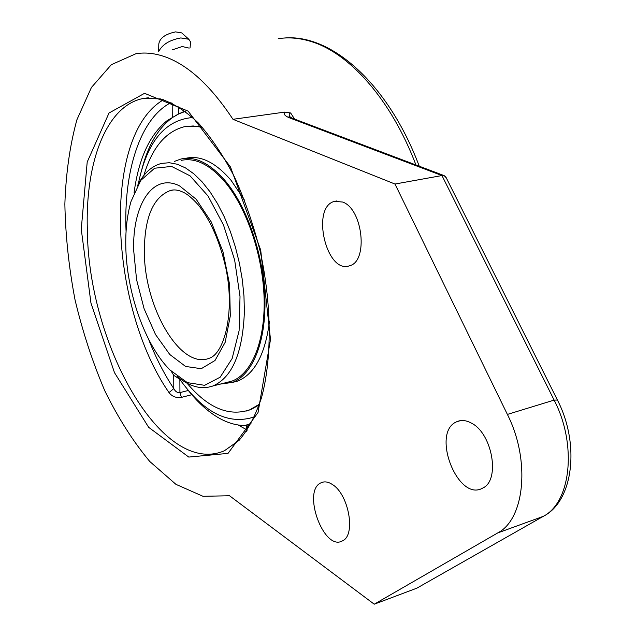 <?xml version="1.0" encoding="UTF-8"?>
<svg xmlns="http://www.w3.org/2000/svg" width="636" height="636" viewBox="0 0 636 636"><rect width="100%" height="100%" fill="white"/><g stroke="black" fill="none" stroke-linecap="round" stroke-linejoin="round"><path stroke-width="0.95" d="M189.154 48.113L182.23 46.531L172.149 49.91M190.403 44.218L190.617 42.032L188.82 39.249L180.807 37.937C169.772 39.949 162.442 44.409 158.817 51.317M182.397 33.525L181.697 32.905L175.592 31.88C165.265 34.09 159.66 38.144 158.793 44.051L158.666 51.333M232.967 119.306L394.988 184.035L507.385 414.418C530.567 460.035 524.867 519.111 497.718 532.928L374.238 604.2L229.524 495.754L203.011 496.303L175.941 484.346L149.794 461.513C133.194 441.607 118.209 418.043 104.813 390.822C92.578 362.123 82.648 331.801 75.04 299.842C68.887 267.525 65.492 235.614 64.864 204.1C65.898 173.397 69.904 145.294 76.892 119.799L91.441 87.434L111.34 64.689L135.897 53.742C145.278 52.176 155.168 53.257 165.559 56.986C188.614 65.405 211.08 86.178 232.967 119.306L284.769 112.095C283.171 114.234 285.19 116.324 290.843 118.368L441.964 175.552L554.131 400.108L557.414 400.036M289.968 116.698C288.776 114.687 289.006 113.454 290.66 112.985L284.769 112.095M446.241 177.778L444.167 175.623L441.964 175.552L394.988 184.035M293.594 118.733L290.843 118.368M290.262 117.223L289.984 116.73M374.238 604.2L416.842 588.173L544.774 515.494M332.382 484.497C348.822 494.291 356.104 535.385 342.438 540.87C323.796 551.849 301.599 490.539 321.18 482.732C324.527 481.198 328.263 481.786 332.382 484.497M471.276 423.043C492.344 433.235 500.58 480.379 482.732 488.058C457.952 502.726 430.62 432.512 456.592 421.803C461.044 419.744 465.934 420.158 471.276 423.043M342.717 202.049C362.886 209.069 368.435 261.42 349.673 265.721C326.451 274.855 310.519 206.946 334.568 201.35L342.717 202.049M163.563 99.733C101.355 135.555 109.177 306.528 169.017 392.595C172.062 396.538 176.188 398.136 181.403 397.381L191.818 394.718M169.017 392.595L173.795 388.58C175.29 391.545 177.333 392.881 179.932 392.603L181.403 397.381M134.069 192.811C138.6 158.793 149.667 134.697 167.26 120.522L178.803 113.892L178.772 106.792M251.069 423.783L246.355 425.015L246.267 431.59M179.71 379.231L173.723 375.296L171.219 371.241M184.949 111.038L178.803 113.892M226.019 382.626L231.989 381.107C251.641 373.865 265.212 341.405 264.123 298.753C263.05 256.157 246.983 208.497 225.295 182.389C210.095 164.676 195.371 157.338 181.117 160.391M220.112 384.128L232.426 382.411C252.301 375.065 266.039 342.208 264.926 299.031C263.829 255.903 247.555 207.654 225.597 181.244C210.23 163.349 195.339 155.939 180.934 159.016L174.312 161.441M201.851 126.755L187.381 126.206M246.196 411.047L250.775 409.568L259.257 404.909M187.103 383.254C207.821 407.891 228.658 416.771 249.614 409.878L259.504 404.17M202.375 127.343L193.169 125.96L184.353 126.715C165.495 131.62 152.012 147.854 143.895 175.409M232.013 382.562L237.657 381.075C254.686 374.079 265.299 354.141 269.497 321.26M244.645 200.396L231.075 180.338C215.676 162.498 200.753 155.112 186.292 158.197M177.078 376.353C189.456 386.744 201.413 389.94 212.957 385.949C232.291 377.49 242.761 352.734 244.391 311.688L243.962 295.875L242.292 279.578L239.414 263.161L235.384 246.999L230.304 231.448L224.285 216.86L217.464 203.552L210.015 191.802L202.097 181.84L193.893 173.851L185.577 167.96L177.325 164.247L169.303 162.729L161.663 163.38C151.646 165.932 143.561 173.397 137.424 185.76M125.785 245.671C125.515 229.119 127.272 214.356 131.056 201.381L140.731 180.441L154.612 168.222L171.577 166.425L190.037 175.83L208.044 196.007L223.538 225.112L234.644 259.997L240.018 296.63L239.096 330.736L232.14 358.521L220.159 377.212L204.649 385.321L187.326 382.618L169.899 369.929C144.873 344.895 126.357 291.908 125.785 245.671M187.334 389.208C195.546 399.782 204.204 408.209 213.299 414.489C223.578 421.533 233.841 425.222 244.081 425.54L246.347 425.532M185.402 111.38L179.114 113.741M177.309 114.639L173.016 117.215C158.467 127.598 148.029 145.119 141.717 169.788M138.29 184.066C146.837 141.963 164.986 119.783 192.732 117.517M254.551 416.818C228.372 425.579 203.035 412.494 178.541 377.553M278.226 38.701C288.49 37.071 299.19 37.937 310.336 41.284C349.045 52.526 390.957 99.144 415.952 164.963M294.579 119.099L290.66 112.985M507.385 414.418L554.131 400.108C577.25 444.492 570.961 502.416 543.263 516.36L497.678 532.952M81.257 229.238L90.964 303.094L114.48 372.648L148.673 427.336L188.765 457.069L228.03 453.388L258.033 412.533L270.499 339.489L260.696 250.051L230.494 167.006L188.145 111.141L144.555 93.317L109.026 113.001L87.204 162.045L81.257 229.238M148.586 97.809L143.267 98.477L160.351 98.882C172.602 102.738 185.203 110.712 198.146 122.788C210.985 137.201 223.013 155.112 234.239 176.514C244.677 199.529 253.295 224.325 260.1 250.902C271.93 304.684 272.025 359.022 261.507 397.715C255.489 415.674 248 429.896 239.064 440.374L224.452 450.733C162.442 477.557 88.221 344.736 87.339 229.739C85.137 162.824 106.268 105.409 143.267 98.477L147.655 97.872M238.126 425.007L246.291 429.546M173.723 375.296L173.795 388.58C164.112 373.984 155.693 357.496 148.53 339.123M126.071 231.448C123.424 171.815 139.96 118.439 171.044 102.595M172.181 103.135L172.261 117.27M247.03 430.461L247.11 424.665M188.328 390.472L179.932 392.603L179.877 379.469M173.493 189.973L170.496 190.466C174.264 189.353 178.581 189.981 183.462 192.342C187.509 194.226 192.477 198.44 198.36 204.991C210.723 220.628 219.889 241.632 225.844 268.018C235.392 313.492 223.848 354.101 209.165 358.275C180.386 370.033 143.959 306.918 144.356 251.077C144.579 217.162 153.292 196.961 170.496 190.466L172.992 190.013M179.559 185.887C152.942 172.404 132.383 204.728 133.663 250.186L136.565 279.657L144.094 308.706L155.518 334.528L169.804 354.514L185.585 366.447L201.246 368.697L215.008 360.509L225.168 342.327L230.304 315.917L229.572 284.372L222.958 251.657L211.303 222.028L196.174 199.227L179.559 185.887M190.021 48.018L190.617 42.032M181.697 32.905L188.82 39.249M283.751 38.073C331.261 33.342 388.461 84.016 419.243 166.203M497.718 532.928L543.263 516.36C573.871 500.945 579.937 443.117 557.239 399.686L445.653 176.601M444.167 175.623L293.093 118.542M290.008 116.714L289.181 116.165C288.442 116.213 289.722 116.992 292.997 118.511M289.992 116.682L290.374 117.286M321.18 482.732L323.501 482.008M456.592 421.803L460.424 420.642M334.568 201.35L336.683 200.968M173.016 117.215L167.26 120.522M250.775 409.568L249.614 409.878M237.657 381.075L232.426 382.411M212.957 385.949L231.989 381.107M244.121 425.548L246.347 425.627"/></g></svg>
